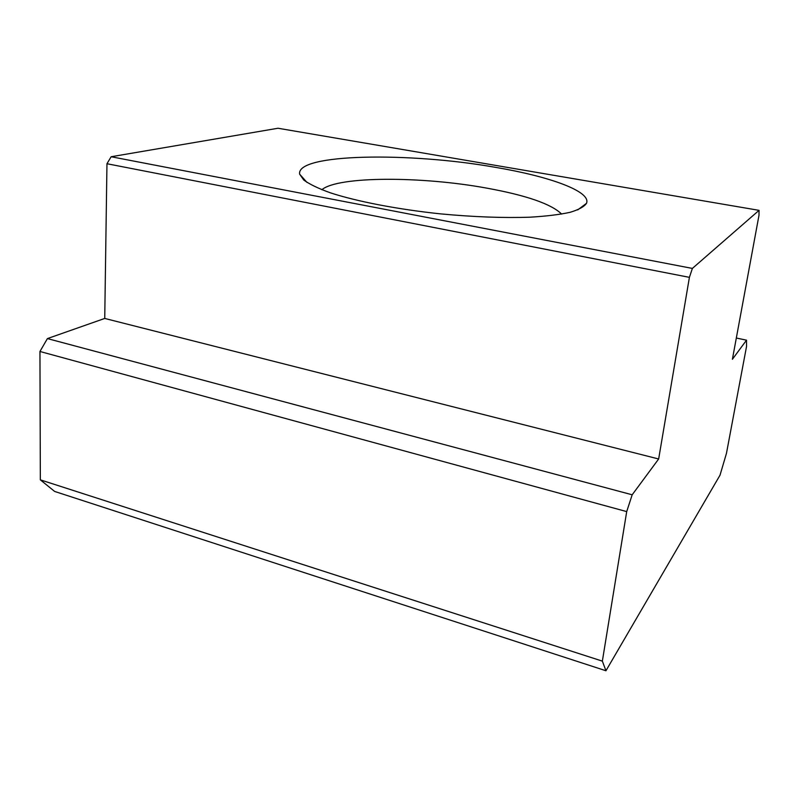 <?xml version="1.0" encoding="UTF-8"?>
<svg xmlns="http://www.w3.org/2000/svg" width="799" height="799" viewBox="0 0 799 799"><rect width="100%" height="100%" fill="white"/><g stroke="black" fill="none" stroke-linecap="round" stroke-linejoin="round"><path stroke-width="1.2" d="M658.656 458.986L689.407 277.353L106.966 163.725L104.739 318.441L658.656 458.986L632.179 494.791L626.706 511.6L39.95 351.48L40.34 479.849L54.652 491.445L605.952 670.751L602.356 661.133L626.706 511.6M689.407 277.353L692.373 268.424L759.05 210.347L758.99 215.301L732.403 359.27L746.516 340.174L736.318 338.027M746.516 340.174L746.536 346.476L726.461 453.353L720.019 475.175L605.952 670.751M561.637 214.092C551.45 204.025 526.471 195.365 486.701 188.115C421.982 176.209 338.107 175.98 321.837 189.733M495.62 167.371C409.797 152.01 295.77 153.448 299.655 174.182L303.76 180.035C309.453 184.199 318.292 188.454 330.267 192.789C356.644 201.418 397.243 209.298 440.529 213.872C473.657 216.978 503.51 218.087 530.097 217.188C546.226 216.229 559.53 214.611 570.007 212.334C578.676 209.747 584.169 206.741 586.496 203.326C591.53 191.46 549.662 176.479 495.62 167.371M692.373 268.424L111.141 156.744L278.022 128.249L759.05 210.347M111.141 156.744L106.966 163.725M104.739 318.441L47.421 338.586L39.95 351.48M47.421 338.586L632.179 494.791M40.34 479.849L602.356 661.133M577.697 209.907L586.496 203.326M306.956 182.412L299.655 174.182"/></g></svg>
